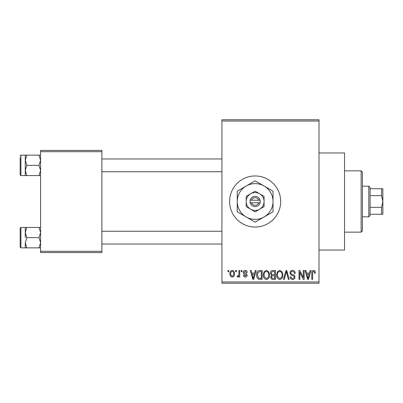 <?xml version="1.0" encoding="UTF-8"?>
<svg xmlns="http://www.w3.org/2000/svg" width="403" height="403" viewBox="0 0 403 403"><rect width="100%" height="100%" fill="white"/><g stroke="black" fill="none" stroke-linecap="round" stroke-linejoin="round"><path stroke-width="0.6" d="M255.139 175.96A25.54 25.54 0 0 0 229.594 201.5A25.54 25.54 0 0 0 255.139 227.04A25.54 25.54 0 0 0 280.679 201.5A25.54 25.54 0 0 0 255.139 175.96M318.995 152.969L344.535 152.969L344.535 250.031L318.995 250.031M235.634 271.743L235.634 270.463L236.445 270.463L236.445 271.743L235.634 271.743M238.883 273.833L238.883 270.463L239.699 270.463L239.699 276.967L238.883 276.967L238.883 275.929L237.916 277.083L237.145 276.735L237.377 275.803L237.961 275.919L238.732 275.163L238.883 273.833M241.206 271.743L241.206 270.463L242.022 270.463L242.022 271.743L241.206 271.743M243.296 272.448C243.336 271.154 243.991 270.453 245.261 270.348C246.48 270.468 247.14 271.164 247.246 272.438L246.429 272.554L245.205 271.274L244.107 272.287L244.319 272.876L245.12 273.234C246.314 273.435 246.984 274.1 247.13 275.229C247.069 276.398 246.46 277.012 245.296 277.083C244.142 277.012 243.513 276.393 243.412 275.224L244.223 275.108L245.266 276.151L246.314 275.36L246.052 274.821L245.125 274.453C243.956 274.252 243.347 273.582 243.296 272.448M254.631 273.133L255.331 270.463L256.182 270.463L253.709 279.405L252.857 279.405L250.263 270.463L251.114 270.463L251.82 273.133L254.631 273.133M266.398 270.348L268.736 271.748L269.536 274.816C269.713 277.35 268.665 278.921 266.393 279.521C264.166 278.936 263.124 277.405 263.265 274.927L264.071 271.713L266.398 270.348M279.753 270.348L282.085 271.748L282.886 274.816C283.062 277.35 282.019 278.921 279.747 279.521C277.521 278.936 276.478 277.405 276.619 274.927L277.425 271.713L279.753 270.348M313.64 270.348L314.909 270.977L315.393 273.133L314.582 273.249C314.703 272.307 314.37 271.687 313.599 271.395L312.723 272.065L312.607 279.405L311.796 279.405L311.796 273.335C311.595 271.708 312.209 270.71 313.64 270.348M221.932 281.959L318.995 281.959L318.995 283.233L221.932 283.233L221.932 119.767L318.995 119.767L318.995 121.041L221.932 121.041M318.995 281.959L318.995 121.041M309.428 273.133L310.129 270.463L310.985 270.463L308.512 279.405L307.655 279.405L305.061 270.463L305.912 270.463L306.618 273.133L309.428 273.133M303.323 277.617L303.323 270.463L304.134 270.463L304.134 279.405L303.268 279.405L299.837 272.237L299.837 279.405L299.026 279.405L299.026 270.463L299.897 270.463L303.323 277.617M289.969 272.942C290.059 271.325 290.906 270.458 292.502 270.348C294.261 270.539 295.157 271.546 295.192 273.365L294.381 273.481C294.311 272.216 293.661 271.521 292.427 271.395C291.414 271.415 290.865 271.924 290.78 272.922C290.991 273.934 291.666 274.498 292.805 274.614C294.16 274.901 294.88 275.723 294.961 277.073C294.9 278.579 294.13 279.395 292.649 279.521C291.072 279.365 290.256 278.473 290.2 276.851L291.016 276.735C291.052 277.808 291.586 278.392 292.623 278.473C293.57 278.453 294.079 277.974 294.15 277.042L293.893 276.131L291.203 275.068L289.969 272.942M283.43 279.405L285.984 270.463L286.775 270.463L289.188 279.405L288.341 279.405L286.427 271.511L284.281 279.405L283.43 279.405M270.463 273.088C270.478 271.41 271.305 270.534 272.937 270.463L275.456 270.463L275.456 279.405L272.932 279.405C271.511 279.344 270.771 278.599 270.695 277.158L271.577 275.284L270.463 273.088M256.651 274.982C256.434 272.438 257.462 270.932 259.723 270.463L262.106 270.463L262.106 279.405L258.54 279.239C257.119 278.241 256.489 276.826 256.651 274.982M229.947 273.783C229.786 271.919 230.541 270.776 232.209 270.348C233.851 270.766 234.606 271.889 234.47 273.713C234.611 275.546 233.856 276.67 232.209 277.083C230.581 276.68 229.826 275.581 229.947 273.783M227.972 271.743L227.972 270.463L228.783 270.463L228.783 271.743L227.972 271.743M40.582 150.415L101.883 150.415L101.883 151.694L40.582 151.694L40.582 150.415M101.883 251.306L101.883 252.585L40.582 252.585L40.582 251.306L101.883 251.306L101.883 151.694M40.582 251.306L40.582 151.694M308.396 276.78L309.156 274.181L306.895 274.181L308.023 278.473L308.396 276.78M279.742 278.473C281.48 277.994 282.261 276.77 282.075 274.801C282.186 272.962 281.415 271.829 279.758 271.395C278.06 271.859 277.284 273.043 277.43 274.952L277.773 276.972L279.742 278.473M274.645 278.357L274.645 275.687L272.267 275.773L271.511 277.007C271.592 278.03 272.166 278.478 273.229 278.357L274.645 278.357M274.645 274.645L274.645 271.511L272.08 271.622L271.274 273.083C271.34 274.176 271.929 274.695 273.043 274.645L274.645 274.645M266.388 278.473C268.131 277.994 268.907 276.77 268.72 274.801C268.831 272.962 268.06 271.829 266.408 271.395C264.706 271.859 263.93 273.043 264.081 274.952L264.423 276.972L266.388 278.473M261.29 278.357L261.29 271.511L259.829 271.511L257.784 272.811L257.462 274.997L258.696 278.181L261.29 278.357M253.598 276.78L254.353 274.181L252.092 274.181L253.225 278.473L253.598 276.78M232.229 276.151C233.307 275.778 233.785 274.967 233.659 273.718C233.785 272.443 233.292 271.632 232.188 271.274C231.11 271.652 230.637 272.468 230.758 273.718C230.632 274.992 231.126 275.803 232.229 276.151M361.138 232.153L361.138 170.847L362.418 172.126L362.418 230.874L361.138 232.153L344.535 232.153M361.138 170.847L344.535 170.847M25.258 232.531L25.258 237.644L25.258 232.531L26.84 227.423L25.258 227.423L25.258 232.531L26.84 237.644L39 237.644L40.582 242.752L39 247.86L26.84 247.86L25.258 242.752L26.84 237.644M20.916 247.86L20.15 247.094L20.15 228.194L20.916 227.423L20.916 247.86L26.84 247.86M40.582 227.423L39 227.423L40.582 232.531L39 237.644M39 227.423L26.84 227.423M39 247.86L40.582 247.86M25.258 242.752L25.258 247.86M368.8 186.176L370.08 187.45L370.08 215.55L368.8 216.824L368.8 186.176L362.418 186.176M381.57 188.73L382.85 188.73L382.85 201.5L381.57 195.646L381.57 188.73L370.08 188.73M370.08 207.354L381.57 207.354L382.85 201.5L382.85 214.27L381.57 214.27L381.57 207.354M370.08 195.646L381.57 195.646M370.08 214.27L381.57 214.27M40.582 155.14L39 155.14L40.582 160.248L39 165.356L40.582 170.469L39 175.577L26.84 175.577L25.258 170.469L25.258 160.248L26.84 155.14L25.258 155.14L25.258 170.469L26.84 165.356L25.258 160.248M25.258 155.14L20.916 155.14L20.916 175.577L20.15 174.806L20.15 157.694M39 155.14L26.84 155.14M39 165.356L26.84 165.356M39 175.577L40.582 175.577M25.258 170.469L25.258 175.577L26.84 175.577M251.527 202.78L260.247 202.78L260.086 200.22A5.108 5.108 0 0 0 250.192 200.22L250.031 202.78L251.527 202.78A3.834 3.834 0 0 0 258.751 202.78M250.192 202.78A5.108 5.108 0 0 0 260.086 202.78M264.081 196.337L255.139 191.178L246.198 196.337L246.198 206.663L255.139 211.822L264.081 206.663L264.081 196.337M255.139 191.178L246.198 196.337L246.198 201.5A8.942 8.942 0 0 0 250.671 209.243L255.139 211.822L259.608 209.243A8.942 8.942 0 0 0 259.608 193.757A8.942 8.942 0 0 0 246.198 201.5M261.754 208.003L264.081 206.663M264.081 216.985A17.878 17.878 0 0 0 264.081 186.015A17.878 17.878 0 0 0 237.261 201.5A17.878 17.878 0 0 0 264.081 216.985L273.017 211.822L273.017 191.178L255.139 180.856L237.261 191.178L237.261 211.822L255.139 222.144L264.081 216.985M250.671 209.243A8.942 8.942 0 0 0 259.608 209.243M260.086 200.22L250.192 200.22M258.751 200.22A3.834 3.834 0 0 0 251.527 200.22M20.916 227.423L25.258 227.423M221.932 244.027L101.883 244.027M221.932 231.257L101.883 231.257M101.883 158.973L221.932 158.973M101.883 171.743L221.932 171.743M368.8 216.824L362.418 216.824M20.916 175.577L25.258 175.577M20.916 155.14L20.15 155.906L20.916 155.14"/></g></svg>
